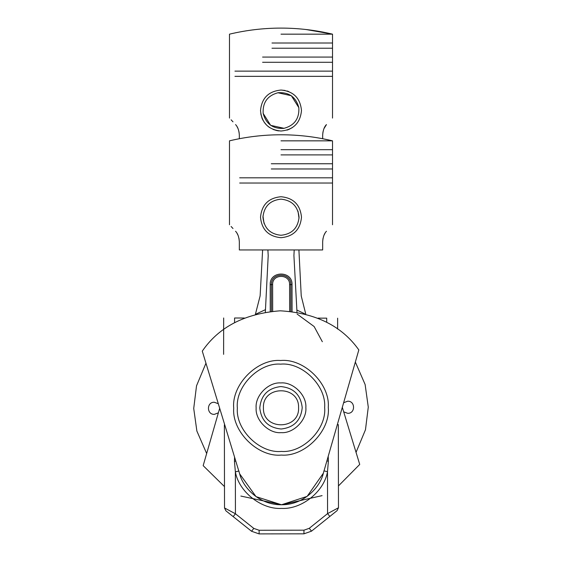 <?xml version="1.0" encoding="UTF-8"?>
<svg xmlns="http://www.w3.org/2000/svg" width="562" height="562" viewBox="0 0 562 562"><rect width="100%" height="100%" fill="white"/><g stroke="black" fill="none" stroke-linecap="round" stroke-linejoin="round"><path stroke-width="0.84" d="M259.785 407.949C261.035 395.149 268.053 388.019 280.838 386.572C293.638 387.822 300.768 394.84 302.216 407.619C300.965 420.425 293.947 427.549 281.162 429.003C268.362 427.752 261.232 420.734 259.785 407.949M347.723 413.33L343.698 411.841L347.723 413.33C355.542 413.604 355.437 400.811 347.625 401.205C355.437 400.811 355.542 413.604 347.723 413.33M343.628 402.757L347.625 401.205L343.628 402.757M214.375 414.363C206.563 414.756 206.458 401.971 214.277 402.244L218.302 403.734L214.277 402.244C206.458 401.971 206.563 414.756 214.375 414.363L218.372 412.817L214.375 414.363M355.339 362.047L365.124 384.52L368.279 407.106L365.476 429.74L356.041 452.361M324.639 407.45C326.424 385.841 302.237 362.026 280.663 364.148C259.054 362.364 235.239 386.551 237.361 408.124C235.576 429.733 259.763 453.548 281.337 451.427C302.946 453.211 326.761 429.024 324.639 407.45M202.278 351.138C218.829 326.972 244.814 313.526 280.248 310.807C315.711 312.978 341.907 326.016 358.83 349.922L323.354 473.197C320.523 486.235 304.759 504.802 281.752 504.767C258.759 505.161 242.7 486.84 239.665 473.843C242.7 486.84 258.759 505.161 281.752 504.767C304.759 504.802 320.523 486.235 323.354 473.197L307.14 496.379L281.492 504.767L256.033 496.632L239.665 473.843L202.278 351.138C218.829 326.972 244.814 313.526 280.248 310.807C315.711 312.978 341.907 326.016 358.83 349.922L337.319 424.661L338.331 424.661L338.472 507.774L337.109 510.612L311.524 531.153L303.958 533.823L259.124 533.9L251.544 531.259L225.889 510.802L229.984 514.068L225.889 510.802L224.519 507.964L224.378 424.851L224.737 424.851L202.278 351.138L219.686 408.265L203.17 465.652L224.484 486.601L203.17 465.652L219.686 408.265L203.17 465.652L219.686 408.265L202.278 351.138M240.859 496.07L281.752 504.767L240.859 496.07M281.759 504.767L322.082 495.635L281.759 504.767M338.436 485.933L359.722 464.43L342.314 407.309L359.722 464.43L342.314 407.309L359.722 464.43L338.436 485.933M297.08 314.046L314.13 326.529L322.335 341.724L314.13 326.529L297.08 314.046M358.83 349.922L342.314 407.309L358.83 349.922M206.661 453.527L196.876 431.054L193.721 408.462L196.524 385.827L205.959 363.207M301.485 217.213C300.284 229.675 293.448 236.504 281 237.698C268.524 236.483 261.695 229.654 260.515 217.213C261.716 204.751 268.545 197.922 281 196.728C293.455 197.922 300.284 204.751 301.485 217.213M281 183.029L332.521 183.029L281 183.029M235.541 231.256C227.575 222.707 227.575 222.707 235.541 231.256C227.575 222.707 227.575 222.707 235.541 231.256C237.733 233.462 239.005 236.96 239.335 241.758L239.335 249.942L322.665 249.942L322.665 241.758C322.995 236.974 324.26 233.476 326.459 231.256C334.425 222.707 334.425 222.707 326.459 231.256M325.082 233.097L323.93 235.366M281 168.965L332.521 168.965L281 168.965M281 177.817L332.521 177.817L281 177.817M281 140.837L332.521 140.837C315.584 136.805 298.408 134.789 281 134.775C263.585 134.789 246.416 136.805 229.479 140.837L229.479 224.758M281 149.689L332.521 149.689L281 149.689M281 154.901L332.521 154.901L281 154.901M281 163.753L332.521 163.753L281 163.753M239.335 241.646L239.012 238.499M238.07 235.366L236.918 233.097M232.991 228.509L231.108 226.493L232.991 228.509M296.982 312.128L293.919 255.612L294.207 249.942M267.898 249.942L268.207 255.654L265.348 312.072M328.208 456.337L328.391 461.044L326.852 461.051L328.391 461.044C341.338 461.023 341.338 461.023 328.391 461.044C341.338 461.023 341.338 461.023 328.391 461.044L327.498 471.687L327.569 513.612L338.472 507.774L327.569 513.612L329.845 516.443L337.109 510.612L329.845 516.443M239.11 471.841L238.906 471.019L235.366 471.841L234.438 461.205C221.491 461.226 221.491 461.226 234.438 461.205L235.815 461.205L234.438 461.205C221.491 461.226 221.491 461.226 234.438 461.205L234.565 457.103M290.856 311.306L290.814 284.597C291.327 272.092 270.863 272.127 271.418 284.632L271.46 311.271M323.754 471.694L323.958 470.872L327.498 471.687C324.169 491.581 301.639 509.565 281.492 508.406C261.358 509.636 238.766 491.729 235.366 471.841L235.436 513.766L224.519 507.964L235.436 513.766L253.813 528.413L259.117 530.261L303.951 530.184L309.248 528.315L327.569 513.612M233.167 516.611L225.889 510.802L233.167 516.611L235.436 513.766M333.027 513.893L337.109 510.612L333.027 513.893M299.061 217.213C297.916 206.317 291.896 200.297 281 199.152C270.104 200.297 264.084 206.317 262.939 217.213C264.084 228.109 270.104 234.129 281 235.274C291.896 234.129 297.916 228.109 299.061 217.213M271.291 163.753L332.521 163.753L332.521 177.817L239.686 177.817M271.291 168.965L332.521 168.965M332.521 224.758L332.521 183.029L239.686 183.029M301.485 110.538C300.284 123.001 293.448 129.829 281 131.023C268.524 129.808 261.695 122.98 260.515 110.538C261.716 98.076 268.545 91.248 281 90.046C293.455 91.241 300.284 98.069 301.485 110.538M281 76.348L332.521 76.348L281 76.348M332.521 163.753L332.521 140.837L322.665 138.723L322.665 135.077C322.995 130.293 324.26 126.794 326.459 124.581C334.425 116.025 334.425 116.025 326.459 124.581C334.425 116.025 334.425 116.025 326.459 124.581L323.93 128.691M281 62.284L332.521 62.284L281 62.284M281 71.135L332.521 71.135L281 71.135M281 34.163L332.521 34.163C315.584 30.13 298.408 28.107 281 28.1C263.585 28.107 246.416 30.13 229.479 34.163L229.479 118.083M281 43.014L332.521 43.014L281 43.014M281 48.227L332.521 48.227L281 48.227M281 57.071L332.521 57.071L281 57.071M239.335 134.971L239.012 131.817M238.07 128.691L236.918 126.415M232.991 121.835L231.108 119.818M235.541 124.581C227.575 116.025 227.575 116.025 235.541 124.581C237.733 126.787 239.005 130.286 239.335 135.077L239.335 138.723M271.987 43.014L332.521 43.014L332.521 71.135L234.937 71.135M271.987 48.227L332.521 48.227L332.521 57.071L262.587 57.071M262.587 62.284L332.521 62.284M332.521 118.083L332.521 76.348L234.937 76.348M305.735 314.01L301.239 295.949L305.735 314.01L301.239 295.949L298.907 249.942M244.294 318.015L234.579 318.001C220.508 317.98 220.508 317.98 234.579 318.001L234.572 322.637M260.129 295.879L255.422 314.235L260.129 295.879L262.616 249.942M326.705 322.251L326.712 318.155C340.783 318.183 340.783 318.183 326.712 318.155L318.008 318.141M298.836 107.672C295.97 97.1 289.072 92.105 278.134 92.702C267.561 95.561 262.573 102.46 263.164 113.398C266.03 123.97 272.928 128.965 283.866 128.368C294.439 125.509 299.427 118.61 298.836 107.672L291.362 95.737L277.867 92.744M281.028 90.046L285.018 90.447M287.034 90.96L288.854 91.613M292.388 127.567L288.896 129.443M288.84 129.464L286.985 130.131M278.921 130.918L276.975 130.623M276.933 130.616L273.118 129.45M269.577 127.539L267.948 126.331M266.479 124.989L263.971 121.933M262.925 120.177L262.089 118.413M262.082 118.392L260.775 113.784M260.227 29.076L260.649 29.034M266.339 28.585L267.393 28.514M322.665 134.971L322.988 131.817M263.164 113.398L270.638 125.333L284.133 128.326M322.665 241.646L322.988 238.499M299.026 218.316L297.972 211.038M262.974 216.11L264.028 223.388M298.577 407.647C299.363 384.977 262.278 385.265 263.423 407.921C262.637 430.597 299.722 430.309 298.577 407.647M305.854 407.591C307.056 419.877 293.497 433.653 281.197 432.635C268.91 433.843 255.134 420.285 256.146 407.977C254.944 395.69 268.503 381.921 280.803 382.933C293.09 381.731 306.866 395.29 305.854 407.591M328.278 407.415C330.575 430.794 304.773 456.997 281.365 455.065C257.993 457.363 231.79 431.56 233.722 408.153C231.425 384.78 257.227 358.577 280.635 360.509C304.007 358.212 330.21 384.008 328.278 407.415M270.252 311.404L270.203 284.632C269.584 270.568 292.598 270.526 292.022 284.597L292.071 311.439M289.648 311.186L289.599 284.604C290.048 273.659 272.141 273.687 272.626 284.632L272.675 311.158M292.022 284.597L289.599 284.604M272.626 284.632L270.203 284.632M311.524 531.153L309.248 528.315M303.958 533.823L303.951 530.184M259.124 533.9L259.117 530.261M251.544 531.259L253.813 528.413M255.949 314.095L265.475 309.648M296.869 310.062L304.59 313.715M332.521 183.029L332.521 177.817L332.521 183.029M305.925 29.505L332.521 34.163L332.521 48.227M332.521 76.348L332.521 71.135L332.521 76.348M223.606 354.348L223.669 317.98M337.607 329.037L337.622 318.176M332.521 34.163L332.521 43.014M229.479 183.029L229.479 177.817M224.519 507.964L225.889 510.802M338.472 507.774L337.109 510.612"/></g></svg>
